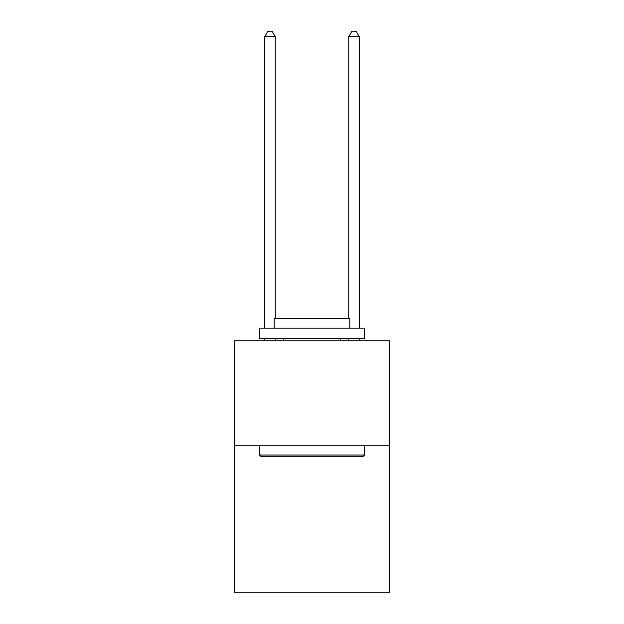 <?xml version="1.0" encoding="UTF-8"?>
<svg xmlns="http://www.w3.org/2000/svg" width="624" height="624" viewBox="0 0 624 624"><rect width="100%" height="100%" fill="white"/><g stroke="black" fill="none" stroke-linecap="round" stroke-linejoin="round"><path stroke-width="0.94" d="M389.711 445.786L389.711 592.8L234.289 592.8L234.289 340.774L389.711 340.774L389.711 445.786L234.289 445.786M260.754 456.284L259.498 455.029L364.502 455.029L363.246 456.284L260.754 456.284M364.502 328.169L364.502 338.676L259.498 338.676L259.498 328.169L364.502 328.169M274.193 328.169L274.193 318.513L349.807 318.513L349.807 328.169M364.502 445.786L364.502 455.029M259.498 445.786L259.498 455.029M340.564 338.676L340.564 340.774M283.436 338.676L283.436 340.774M275.246 340.774L275.246 338.676M275.246 318.513L275.246 36.66L264.748 36.66L264.748 328.169M264.748 340.774L264.748 338.676M264.748 36.66L267.899 31.2L272.095 31.2L275.246 36.66M359.252 340.774L359.252 338.676M359.252 328.169L359.252 36.66L348.754 36.66L348.754 318.513M348.754 338.676L348.754 340.774M348.754 36.66L351.905 31.2L356.101 31.2L359.252 36.66"/></g></svg>
